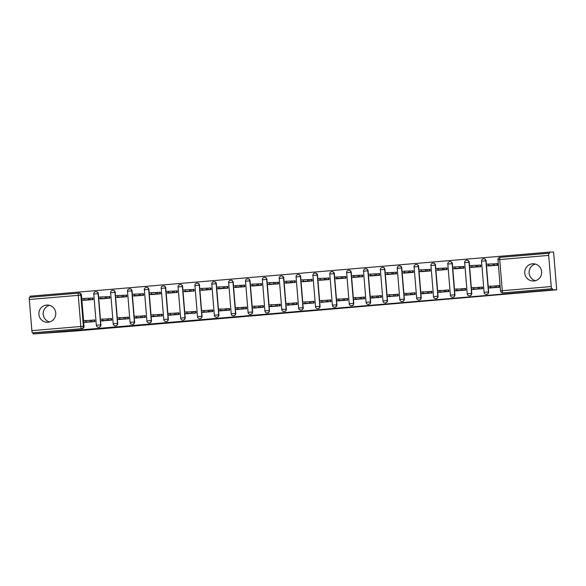 <?xml version="1.0" encoding="UTF-8"?>
<svg xmlns="http://www.w3.org/2000/svg" width="586" height="586" viewBox="0 0 586 586"><rect width="100%" height="100%" fill="white"/><g stroke="black" fill="none" stroke-linecap="round" stroke-linejoin="round"><path stroke-width="0.88" d="M316.44 310.368L329.471 309.254L316.44 310.368M98.616 297.168L98.331 293.725A2.205 2.168 -90.5 0 0 96.155 291.703L95.921 291.703A2.205 2.168 89.5 0 1 98.104 293.725L100.667 324.864A2.205 2.168 89.5 0 1 98.521 327.259L98.756 327.259A2.205 2.168 -90.5 0 0 100.895 324.864L96.302 325.23A2.205 2.205 0 0 0 98.521 327.259M115.479 295.74L115.193 292.297A2.205 2.168 -90.5 0 0 113.01 290.268L112.783 290.268A2.205 2.168 89.5 0 1 114.966 292.297L117.522 323.435A2.205 2.168 89.5 0 1 115.383 325.823L115.61 325.823A2.205 2.168 -90.5 0 0 117.749 323.435L113.164 323.802A2.205 2.205 0 0 0 115.383 325.823M132.333 294.304L132.055 290.861A2.205 2.168 -90.5 0 0 129.872 288.839L129.645 288.839A2.205 2.168 89.5 0 1 131.821 290.861L134.384 322.007A2.205 2.168 89.5 0 1 132.238 324.395L132.473 324.395A2.205 2.168 -90.5 0 0 134.612 322L130.019 322.366A2.205 2.205 0 0 0 132.238 324.395M149.196 292.875L148.91 289.433A2.205 2.168 -90.5 0 0 146.727 287.404L146.5 287.411A2.205 2.168 89.5 0 1 148.683 289.433L151.239 320.571A2.205 2.168 89.5 0 1 149.1 322.967L149.327 322.959A2.205 2.168 -90.5 0 0 151.474 320.571L146.881 320.938A2.205 2.205 0 0 0 149.1 322.967M166.05 291.447L165.772 287.997A2.205 2.168 -90.5 0 0 163.589 285.975L163.362 285.975A2.205 2.168 89.5 0 1 165.538 288.004L168.101 319.143A2.205 2.168 89.5 0 1 165.963 321.531L166.19 321.531A2.205 2.168 -90.5 0 0 168.329 319.136L163.736 319.502A2.205 2.205 0 0 0 165.963 321.531M182.913 290.011L182.627 286.569A2.205 2.168 -90.5 0 0 180.444 284.547L180.217 284.547A2.205 2.168 89.5 0 1 182.4 286.569L184.964 317.707A2.205 2.168 89.5 0 1 182.817 320.103L183.044 320.103A2.205 2.168 -90.5 0 0 185.191 317.707L180.598 318.073A2.205 2.205 0 0 0 182.817 320.103M199.767 288.583L199.489 285.14A2.205 2.168 -90.5 0 0 197.306 283.111L197.079 283.111A2.205 2.168 89.5 0 1 199.262 285.14L201.818 316.279A2.205 2.168 89.5 0 1 199.68 318.667L199.907 318.667A2.205 2.168 -90.5 0 0 202.045 316.279L197.46 316.645A2.205 2.205 0 0 0 199.68 318.667M216.63 287.147L216.344 283.705A2.205 2.168 -90.5 0 0 214.161 281.683L213.934 281.683A2.205 2.168 89.5 0 1 216.117 283.712L218.681 314.85A2.205 2.168 89.5 0 1 216.534 317.238L216.761 317.238A2.205 2.168 -90.5 0 0 218.908 314.843L214.315 315.209A2.205 2.205 0 0 0 216.534 317.238M233.484 285.719L233.206 282.276A2.205 2.168 -90.5 0 0 231.023 280.247L230.796 280.255A2.205 2.168 89.5 0 1 232.979 282.276L235.535 313.415A2.205 2.168 89.5 0 1 233.396 315.81L233.624 315.803A2.205 2.168 -90.5 0 0 235.762 313.415L231.177 313.781A2.205 2.205 0 0 0 233.396 315.81M250.347 284.291L250.061 280.841A2.205 2.168 -90.5 0 0 247.885 278.819L247.651 278.819A2.205 2.168 89.5 0 1 249.834 280.848L252.398 311.986A2.205 2.168 89.5 0 1 250.251 314.374L250.478 314.374A2.205 2.168 -90.5 0 0 252.625 311.979L248.032 312.353A2.205 2.205 0 0 0 250.251 314.374M267.209 282.855L266.923 279.412A2.205 2.168 -90.5 0 0 264.74 277.39L264.513 277.39A2.205 2.168 89.5 0 1 266.696 279.412L269.252 310.551A2.205 2.168 89.5 0 1 267.113 312.946L267.341 312.946A2.205 2.168 -90.5 0 0 269.479 310.551L264.894 310.917A2.205 2.205 0 0 0 267.113 312.946M284.064 281.427L283.778 277.984A2.205 2.168 -90.5 0 0 281.602 275.955L281.375 275.962A2.205 2.168 89.5 0 1 283.551 277.984L286.115 309.122A2.205 2.168 89.5 0 1 283.968 311.51L284.203 311.51A2.205 2.168 -90.5 0 0 286.342 309.122L281.749 309.489A2.205 2.205 0 0 0 283.968 311.51M300.926 279.991L300.64 276.548A2.205 2.168 -90.5 0 0 298.457 274.526L298.23 274.526A2.205 2.168 89.5 0 1 300.413 276.555L302.969 307.694A2.205 2.168 89.5 0 1 300.83 310.082L301.058 310.082A2.205 2.168 -90.5 0 0 303.204 307.687L298.611 308.053A2.205 2.205 0 0 0 300.83 310.082M317.78 278.562L317.502 275.12A2.205 2.168 -90.5 0 0 315.319 273.091L315.092 273.098A2.205 2.168 89.5 0 1 317.268 275.12L319.831 306.258A2.205 2.168 89.5 0 1 317.693 308.654L317.92 308.646A2.205 2.168 -90.5 0 0 320.059 306.258L315.466 306.625A2.205 2.205 0 0 0 317.693 308.654M334.643 277.134L334.357 273.684A2.205 2.168 -90.5 0 0 332.174 271.662L331.947 271.662A2.205 2.168 89.5 0 1 334.13 273.691L336.686 304.83A2.205 2.168 89.5 0 1 334.547 307.218L334.774 307.218A2.205 2.168 -90.5 0 0 336.921 304.83L332.328 305.196A2.205 2.205 0 0 0 334.547 307.218M351.497 275.698L351.219 272.256A2.205 2.168 -90.5 0 0 349.036 270.234L348.809 270.234A2.205 2.168 89.5 0 1 350.992 272.256L353.548 303.394A2.205 2.168 89.5 0 1 351.41 305.789L351.637 305.789A2.205 2.168 -90.5 0 0 353.776 303.394L349.183 303.76A2.205 2.205 0 0 0 351.41 305.789M368.36 274.27L368.074 270.827A2.205 2.168 -90.5 0 0 365.891 268.798L365.664 268.806A2.205 2.168 89.5 0 1 367.847 270.827L370.411 301.966A2.205 2.168 89.5 0 1 368.264 304.361L368.491 304.354A2.205 2.168 -90.5 0 0 370.638 301.966L366.045 302.332A2.205 2.205 0 0 0 368.264 304.361M385.214 272.834L384.936 269.392A2.205 2.168 -90.5 0 0 382.753 267.37L382.526 267.37A2.205 2.168 89.5 0 1 384.709 269.399L387.265 300.537A2.205 2.168 89.5 0 1 385.127 302.925L385.354 302.925A2.205 2.168 -90.5 0 0 387.493 300.53L382.907 300.896A2.205 2.205 0 0 0 385.127 302.925M402.077 271.406L401.791 267.963A2.205 2.168 -90.5 0 0 399.615 265.934L399.381 265.941A2.205 2.168 89.5 0 1 401.564 267.963L404.128 299.102A2.205 2.168 89.5 0 1 401.981 301.497L402.208 301.49A2.205 2.168 -90.5 0 0 404.355 299.102L399.762 299.468A2.205 2.205 0 0 0 401.981 301.497M418.939 269.978L418.653 266.527A2.205 2.168 -90.5 0 0 416.47 264.506L416.243 264.506A2.205 2.168 89.5 0 1 418.426 266.535L420.982 297.673A2.205 2.168 89.5 0 1 418.844 300.061L419.071 300.061A2.205 2.168 -90.5 0 0 421.209 297.673L416.624 298.04A2.205 2.205 0 0 0 418.844 300.061M435.794 268.542L435.508 265.099A2.205 2.168 -90.5 0 0 433.332 263.077L433.098 263.077A2.205 2.168 89.5 0 1 435.281 265.099L437.845 296.238A2.205 2.168 89.5 0 1 435.698 298.633L435.933 298.633A2.205 2.168 -90.5 0 0 438.072 296.238L433.479 296.604A2.205 2.205 0 0 0 435.698 298.633M452.656 267.113L452.37 263.671A2.205 2.168 -90.5 0 0 450.187 261.642L449.96 261.649A2.205 2.168 89.5 0 1 452.143 263.671L454.699 294.809A2.205 2.168 89.5 0 1 452.56 297.205L452.788 297.197A2.205 2.168 -90.5 0 0 454.926 294.809L450.341 295.176A2.205 2.205 0 0 0 452.56 297.205M469.511 265.678L469.232 262.235A2.205 2.168 -90.5 0 0 467.049 260.213L466.822 260.213A2.205 2.168 89.5 0 1 468.998 262.242L471.562 293.381A2.205 2.168 89.5 0 1 469.415 295.769L469.65 295.769A2.205 2.168 -90.5 0 0 471.789 293.374L467.196 293.74A2.205 2.205 0 0 0 469.415 295.769M486.373 264.249L486.087 260.807A2.205 2.168 -90.5 0 0 483.904 258.785L483.677 258.785A2.205 2.168 89.5 0 1 485.86 260.807L488.416 291.945A2.205 2.168 89.5 0 1 486.277 294.34L486.505 294.333A2.205 2.168 -90.5 0 0 488.651 291.945L484.058 292.311A2.205 2.205 0 0 0 486.277 294.34M533.919 280.987A8.614 8.46 -90.5 0 0 541.662 272.007A8.614 8.46 -90.5 0 0 532.506 263.817A8.614 8.46 -90.5 0 0 524.763 272.798A8.614 8.46 -90.5 0 0 533.919 280.987M48.037 322.234A8.614 8.46 -90.5 0 0 55.78 313.254A8.614 8.46 -90.5 0 0 46.624 305.072A8.614 8.46 -90.5 0 0 38.881 314.052A8.614 8.46 -90.5 0 0 48.037 322.234M266.857 314.477L281.683 313.312L266.857 314.477M497.983 259.745L500.503 290.883L502.29 290.707L499.726 259.569L497.939 259.745A2.205 2.205 0 0 1 499.953 257.364A2.205 0.41 -94.9 0 1 499.961 257.364L548.914 253.211A2.205 0.41 85.1 0 0 548.679 255.408L499.726 259.569A2.205 0.41 -94.9 0 1 499.953 257.364L549.558 253.203L549.47 252.105L553.594 252.061L556.7 289.806L74.151 331.127L33.19 333.939L552.569 289.843L552.481 288.744L551.836 288.744L502.883 292.905A2.205 2.168 89.5 0 1 502.722 292.912L503.367 292.905A2.205 2.168 89.5 0 0 503.528 292.897L502.883 292.905A2.205 0.41 85.1 0 1 502.29 290.707L551.243 286.554A2.205 0.41 85.1 0 0 551.836 288.744M556.7 289.806L552.569 289.843M300.017 311.752L314.675 310.514L299.995 311.466M297.307 312.001L279.859 313.188L297.3 311.92M49.414 305.306A8.614 8.46 -90.5 0 0 49.561 321.963M535.296 264.059A8.614 8.46 -90.5 0 0 535.443 280.709M33.19 333.939L33.102 332.833L32.457 332.841A2.205 0.41 -94.9 0 1 31.864 330.643L29.3 299.505A2.205 0.41 -94.9 0 1 29.527 297.3L78.48 293.147A2.205 2.168 89.5 0 1 78.649 293.139L79.293 293.132A2.205 2.168 89.5 0 1 81.476 295.154L81.762 298.604M81.879 300.054L83.564 320.608M83.688 322.066L84.032 326.292L83.395 326.299A2.205 2.168 89.5 0 1 81.41 328.687L32.457 332.841M549.47 252.105L30.084 296.194L30.172 297.249M29.527 297.3A2.205 0.41 -94.9 0 1 29.534 297.3L78.48 293.147A2.205 0.41 -94.9 0 1 78.487 293.147A2.205 0.41 -94.9 0 0 78.253 295.351L29.3 299.505M548.679 255.408L551.243 286.554M487.926 265.963L497.661 265.253L497.529 263.605L492.452 264.03M489.735 287.968L499.47 287.257L499.338 285.609L494.262 286.041M472.88 289.403L482.615 288.693L482.476 287.037L477.407 287.47M471.071 267.392L480.806 266.681L480.667 265.033L475.598 265.465M456.018 290.832L465.753 290.121L465.621 288.473L460.545 288.898M454.209 268.827L463.944 268.117L463.812 266.462L458.735 266.894M439.156 292.268L448.898 291.55L448.759 289.902L443.69 290.334M437.346 270.256L447.089 269.545L446.95 267.897L441.881 268.329M422.301 293.696L432.036 292.985L431.897 291.33L426.828 291.762M420.492 271.692L430.227 270.981L430.087 269.326L425.018 269.758M405.439 295.124L415.174 294.414L415.042 292.766L409.973 293.198M403.629 273.12L413.364 272.409L413.233 270.761L408.164 271.186M388.584 296.56L398.319 295.849L398.18 294.194L393.111 294.626M386.775 274.548L396.51 273.838L396.37 272.19L391.302 272.622M371.722 297.988L381.457 297.278L381.325 295.63L376.256 296.055M369.913 275.984L379.647 275.274L379.516 273.618L374.447 274.05M354.867 299.424L364.602 298.706L364.463 297.058L359.394 297.49M353.058 277.412L362.793 276.702L362.653 275.054L357.585 275.486M338.005 300.852L347.74 300.142L347.608 298.486L342.532 298.919M336.196 278.848L345.93 278.138L345.799 276.482L340.722 276.914M321.15 302.281L330.885 301.57L330.746 299.922L325.677 300.354M319.341 280.276L329.076 279.566L328.936 277.918L323.868 278.343M304.288 303.716L314.023 303.006L313.891 301.351L308.815 301.783M302.479 281.705L312.213 280.994L312.082 279.346L307.005 279.778M287.426 305.145L297.168 304.434L297.029 302.786L291.96 303.211M285.616 283.141L295.359 282.43L295.219 280.775L290.151 281.207M270.571 306.581L280.306 305.863L280.174 304.215L275.098 304.647M268.762 284.569L278.497 283.858L278.365 282.21L273.288 282.642M253.709 308.009L263.444 307.298L263.312 305.643L258.243 306.075M251.899 286.005L261.634 285.287L261.502 283.639L256.434 284.071M236.854 309.437L246.589 308.727L246.45 307.079L241.381 307.511M235.045 287.433L244.78 286.722L244.64 285.074L239.571 285.499M219.992 310.873L229.727 310.162L229.595 308.507L224.526 308.939M218.182 288.861L227.917 288.151L227.786 286.503L222.717 286.935M203.137 312.301L212.872 311.591L212.733 309.943L207.664 310.368M201.328 290.297L211.063 289.587L210.923 287.931L205.854 288.363M186.275 313.73L196.01 313.019L195.878 311.371L190.809 311.803M184.465 291.725L194.2 291.015L194.069 289.367L189 289.792M169.42 315.165L179.155 314.455L179.016 312.799L173.947 313.232M167.611 293.161L177.346 292.443L177.206 290.795L172.138 291.227M152.558 316.594L162.293 315.883L162.161 314.235L157.085 314.667M150.749 294.59L160.483 293.879L160.352 292.231L155.275 292.656M135.703 318.03L145.438 317.319L145.299 315.664L140.23 316.096M133.894 296.018L143.629 295.307L143.489 293.659L138.421 294.091M118.841 319.458L128.576 318.747L128.444 317.099L123.368 317.524M117.032 297.454L126.766 296.743L126.635 295.088L121.558 295.52M101.979 320.886L111.721 320.176L111.582 318.528L106.513 318.96M100.169 298.882L109.912 298.171L109.772 296.523L104.704 296.948M85.124 322.322L94.859 321.611L94.72 319.956L89.651 320.388M83.315 300.318L93.049 299.6L92.91 297.952L87.841 298.384M98.734 298.626L100.426 319.172M100.543 320.63L100.895 324.864M115.596 297.197L117.288 317.744M117.405 319.202L117.749 323.435M132.458 295.762L134.143 316.315M134.26 317.766L134.612 322M149.313 294.333L151.005 314.88M151.122 316.337L151.474 320.571M166.175 292.897L167.86 313.451M167.984 314.909L168.329 319.136M183.03 291.469L184.722 312.016M184.839 313.473L185.191 317.707M199.892 290.041L201.577 310.587M201.701 312.045L202.045 316.279M216.747 288.605L218.439 309.159M218.556 310.609L218.908 314.843M233.609 287.177L235.294 307.723M235.418 309.181L235.762 313.415M250.464 285.741L252.156 306.295M252.273 307.753L252.625 311.979M267.326 284.313L269.018 304.859M269.135 306.317L269.479 310.551M284.181 282.884L285.873 303.431M285.99 304.888L286.342 309.122M301.043 281.448L302.735 302.002M302.852 303.46L303.204 307.687M317.905 280.02L319.59 300.567M319.714 302.024L320.059 306.258M334.76 278.584L336.452 299.138M336.569 300.596L336.921 304.83M351.622 277.156L353.307 297.703M353.431 299.16L353.776 303.394M368.477 275.728L370.169 296.274M370.286 297.732L370.638 301.966M385.339 274.292L387.024 294.846M387.148 296.304L387.493 300.53M402.194 272.864L403.886 293.41M404.003 294.868L404.355 299.102M419.056 271.428L420.748 291.982M420.865 293.44L421.209 297.673M435.911 270L437.603 290.553M437.72 292.004L438.072 296.238M452.773 268.571L454.465 289.118M454.582 290.575L454.926 294.809M469.635 267.135L471.32 287.689M471.444 289.147L471.789 293.374M486.49 265.707L488.182 286.254M488.299 287.711L488.651 291.945M499.177 285.726L494.877 286.034L494.994 287.462L488.094 287.711L492.504 287.675L489.317 287.968L491.251 287.96M33.102 332.833L82.055 328.68A2.205 2.168 -90.5 0 0 84.032 326.292M552.481 288.744L503.528 292.897M482.322 287.155L478.015 287.462L478.132 288.898L471.239 289.147L475.649 289.103L472.455 289.403L474.389 289.389M465.46 288.583L461.153 288.898L461.27 290.326L454.377 290.575L458.787 290.539L455.6 290.832L457.534 290.817M381.171 295.74L376.864 296.055L376.981 297.483L370.081 297.732L374.491 297.695L371.304 297.988L373.238 297.974M347.447 298.604L343.147 298.911L343.264 300.347L336.364 300.596L340.774 300.559L337.587 300.852L339.521 300.838M330.592 300.039L326.285 300.347L326.402 301.775L319.509 302.024L323.919 301.988L320.725 302.281L322.659 302.266M313.73 301.468L309.423 301.775L309.547 303.211L302.647 303.46L307.057 303.416L303.87 303.716L305.804 303.702M296.875 302.896L292.568 303.211L292.685 304.639L285.792 304.888L290.202 304.852L287.008 305.145L288.942 305.13M280.013 304.332L275.706 304.639L275.823 306.068L268.93 306.317L273.34 306.28L270.146 306.581L272.087 306.566M263.158 305.76L258.851 306.068L258.968 307.504L252.075 307.753L256.485 307.716L253.291 308.009L255.225 307.994M246.296 307.196L241.989 307.504L242.106 308.932L235.213 309.181L239.623 309.144L236.429 309.437L238.363 309.423M162 314.352L157.7 314.66L157.817 316.088L150.917 316.337L155.327 316.301L152.14 316.594L154.074 316.579M145.145 315.781L140.838 316.088L140.955 317.517L134.062 317.766L138.472 317.729L135.278 318.03L137.212 318.015M128.283 317.209L123.976 317.524L124.093 318.952L117.2 319.202L121.61 319.165L118.423 319.458L120.357 319.443M111.428 318.645L107.121 318.952L107.238 320.381L100.345 320.63L104.755 320.593L101.561 320.894L103.495 320.879M94.566 320.073L90.259 320.381L90.376 321.817L83.483 322.066L87.893 322.022L84.699 322.322L86.64 322.307M312.345 310.705L304.5 311.144L312.345 310.705M290.363 312.528L296.091 312.045L290.363 312.528M497.653 265.143L486.285 265.707L490.848 265.832M486.307 265.7L486.168 264.279L488.68 264.066L497.045 263.722L497.162 265.15M497.536 263.715L497.045 263.722M493.068 264.03L493.185 265.458M499.462 287.155L494.994 287.462M488.116 287.704L487.977 286.283L494.877 286.034M480.791 266.579L469.43 267.135L473.876 267.275M469.452 267.135L469.313 265.707L471.818 265.495L480.19 265.15L480.308 266.579M480.674 265.15L480.19 265.15M476.206 265.458L476.323 266.886M463.936 268.007L452.568 268.571L457.014 268.703M452.451 267.135L452.568 268.571L452.451 267.135L454.956 266.93L463.328 266.586L463.445 268.014M463.819 266.579L463.328 266.586M459.343 266.886L459.468 268.322M447.074 269.443L435.713 270L440.159 270.131M435.596 268.571L435.713 270L435.596 268.571L438.101 268.359L446.466 268.014L446.583 269.443M446.957 268.007L446.466 268.014M442.489 268.322L442.606 269.75M482.6 288.583L478.132 288.898M471.122 287.711L471.239 289.147L471.122 287.711L478.015 287.462M465.745 290.019L461.27 290.326M454.399 290.568L454.26 289.147L461.153 288.898M448.883 291.447L444.415 291.755L444.298 290.326L448.766 290.019M444.415 291.755L437.522 292.004L437.405 290.575L444.298 290.326M437.544 292.011L441.932 291.967L438.738 292.268L440.672 292.253M430.219 270.871L418.851 271.428L423.407 271.56M418.873 271.428L418.734 270L421.239 269.794L429.611 269.443L429.728 270.879M430.102 269.443L429.611 269.443M425.626 269.75L425.744 271.186M413.357 272.3L401.989 272.864L406.552 272.988M401.871 271.435L401.989 272.864L401.871 271.435L404.384 271.223L412.749 270.879L412.866 272.307M413.24 270.871L412.749 270.879M408.772 271.186L408.889 272.615M432.029 292.875L427.553 293.19L427.436 291.762L431.911 291.447M427.553 293.19L420.66 293.44L420.543 292.004L427.436 291.762M420.543 292.004L420.66 293.44L425.07 293.403L421.876 293.696L423.817 293.681M415.166 294.311L410.698 294.619L410.581 293.19L415.049 292.875M410.698 294.619L403.798 294.868L403.681 293.44L410.581 293.19M403.827 294.868L408.215 294.831L405.021 295.124L406.955 295.11M396.502 273.735L385.134 274.292L389.69 274.416M385.017 272.864L385.134 274.292L385.017 272.864L387.522 272.651L395.894 272.307L396.011 273.735M396.385 272.307L395.894 272.307M391.909 272.615L392.027 274.043M379.64 275.164L368.272 275.728L372.835 275.852M368.294 275.72L368.155 274.292L370.667 274.087L379.032 273.743L379.149 275.171M379.523 273.735L379.032 273.743M375.055 274.043L375.172 275.479M362.785 276.599L351.417 277.156L355.973 277.281M351.439 277.149L351.3 275.728L353.805 275.515L362.177 275.171L362.295 276.599M362.668 275.164L362.177 275.171M358.192 275.479L358.31 276.907M345.923 278.028L334.555 278.584L339.118 278.716M334.438 277.156L334.555 278.584L334.438 277.156L345.315 276.599L345.432 278.035M345.806 276.599L345.315 276.599M341.338 276.907L341.455 278.335M329.061 279.456L317.7 280.02L322.256 280.145M317.722 280.013L317.583 278.592L320.088 278.379L328.46 278.035L328.578 279.463M328.944 278.028L328.46 278.035M324.476 278.343L324.593 279.771M312.206 280.892L300.838 281.448L305.394 281.573M300.86 281.448L300.721 280.02L303.233 279.808L311.598 279.463L311.715 280.892M312.089 279.463L311.598 279.463M307.613 279.771L307.738 281.199M295.344 282.32L283.983 282.884L288.539 283.009M283.866 281.448L283.983 282.884L283.866 281.448L286.371 281.243L294.736 280.899L294.861 282.327M295.227 280.892L294.736 280.899M290.759 281.199L290.876 282.635M278.489 283.756L267.121 284.313L271.677 284.437M267.143 284.305L267.004 282.884L269.509 282.672L277.881 282.327L277.998 283.756M278.372 282.32L277.881 282.327M273.896 282.635L274.014 284.064M398.312 295.74L393.836 296.055L393.719 294.619L398.194 294.311M393.836 296.055L386.943 296.304L386.826 294.868L393.719 294.619M386.965 296.304L391.353 296.26L388.159 296.56L390.093 296.545M381.449 297.175L376.981 297.483M369.964 296.304L370.081 297.732L369.964 296.304L376.864 296.055M364.595 298.604L360.119 298.911L360.002 297.483L364.477 297.175M360.119 298.911L353.248 299.168L353.109 297.732L360.002 297.483M353.248 299.168L357.636 299.124L354.442 299.424L356.376 299.409M347.732 300.032L343.264 300.347M336.386 300.589L336.247 299.16L343.147 298.911M330.87 301.468L326.402 301.775M319.392 300.596L319.509 302.024L319.392 300.596L326.285 300.347M314.015 302.896L309.547 303.211M302.669 303.453L302.53 302.024L309.423 301.775M297.153 304.332L292.685 304.639M285.814 304.881L285.675 303.46L292.568 303.211M280.298 305.76L275.823 306.068M268.813 304.888L268.93 306.317L268.813 304.888L275.706 304.639M261.627 285.184L250.266 285.741L254.712 285.88M250.288 285.741L250.141 284.313L252.654 284.107L261.019 283.756L261.136 285.192M261.51 283.756L261.019 283.756M257.042 284.064L257.159 285.492M244.772 286.613L233.404 287.177L237.85 287.308M233.287 285.748L233.426 287.177L233.287 285.748L244.164 285.192L244.281 286.62M244.655 285.184L244.164 285.192M240.179 285.499L240.297 286.928M227.91 288.048L216.542 288.605L220.995 288.744M216.564 288.605L216.424 287.177L218.937 286.964L227.302 286.62L227.419 288.048M227.793 286.62L227.302 286.62M223.325 286.928L223.442 288.356M211.055 289.477L199.687 290.041L204.243 290.165M199.709 290.033L199.57 288.605L202.075 288.4L210.447 288.056L210.564 289.484M210.938 288.048L210.447 288.056M206.462 288.356L206.58 289.792M194.193 290.912L182.825 291.469L187.388 291.594M182.707 290.041L182.825 291.469L182.707 290.041L185.22 289.828L193.585 289.484L193.702 290.912M194.076 289.477L193.585 289.484M189.608 289.792L189.725 291.22M177.338 292.341L165.97 292.897L170.526 293.022M165.853 291.469L165.992 292.905L165.853 291.469L176.73 290.912L176.847 292.348M177.214 290.912L176.73 290.912M172.745 291.22L172.863 292.648M263.436 307.189L258.968 307.504M251.951 306.317L252.075 307.753L251.951 306.317L258.851 306.068M246.581 308.624L242.106 308.932M235.235 309.174L235.096 307.753L241.989 307.504M229.719 310.053L225.251 310.368L225.134 308.932L229.602 308.624M225.251 310.368L218.351 310.617L218.234 309.181L225.134 308.932M218.234 309.181L218.351 310.617L222.761 310.573L219.574 310.873L221.508 310.858M212.865 311.481L208.389 311.796L208.272 310.368L212.747 310.053M208.389 311.796L201.496 312.045L201.379 310.617L208.272 310.368M201.379 310.617L201.496 312.045L205.906 312.008L202.712 312.301L204.646 312.287M196.002 312.917L191.534 313.224L191.417 311.796L195.885 311.488M191.534 313.224L184.634 313.473L184.517 312.045L191.417 311.796M184.656 313.473L189.044 313.437L185.857 313.737L187.791 313.722M179.148 314.345L174.672 314.66L174.555 313.224L179.023 312.917M174.672 314.66L167.779 314.909L167.662 313.473L174.555 313.224M167.801 314.909L172.189 314.872L168.995 315.165L170.929 315.151M160.476 293.769L149.108 294.333L153.671 294.458M149.13 294.326L148.991 292.905L151.503 292.692L159.868 292.348L159.985 293.776M160.359 292.341L159.868 292.348M155.891 292.656L156.008 294.084M162.285 315.781L157.817 316.088M150.8 314.909L150.917 316.337L150.8 314.909L157.7 314.66M143.614 295.205L132.253 295.762L136.809 295.886M132.275 295.754L132.136 294.333L134.641 294.121L143.006 293.776L143.131 295.205M143.497 293.769L143.006 293.776M139.029 294.084L139.146 295.512M145.423 317.209L140.955 317.517M134.084 317.766L133.945 316.337L140.838 316.088M126.759 296.633L115.391 297.197L119.947 297.322M115.391 297.197L115.274 295.762L117.779 295.556L126.151 295.205L126.268 296.641M115.413 297.19L115.274 295.762M126.642 295.205L126.151 295.205M122.166 295.512L122.284 296.948M128.568 318.638L124.093 318.952M117.222 319.194L117.083 317.773L123.976 317.524M109.897 298.069L98.536 298.626L103.092 298.75M98.558 298.618L98.419 297.197L100.924 296.985L109.289 296.641L109.406 298.069M109.78 296.633L109.289 296.641M105.312 296.948L105.429 298.377M111.706 320.073L107.238 320.381M100.221 319.202L100.345 320.63L100.221 319.202L107.121 318.952M93.042 299.497L81.674 300.054L86.23 300.179M81.696 300.054L81.557 298.626L84.062 298.413L92.434 298.069L92.551 299.505M92.925 298.069L92.434 298.069M88.449 298.377L88.567 299.805M94.851 321.502L90.376 321.817M83.505 322.058L83.366 320.63L90.259 320.381M95.76 291.711A2.205 2.168 89.5 0 1 95.921 291.703A2.205 2.205 0 0 0 93.745 294.091L98.331 293.725M112.622 290.275A2.205 2.168 89.5 0 1 112.783 290.268A2.205 2.205 0 0 0 110.6 292.663L115.193 292.297M129.484 288.847A2.205 2.168 89.5 0 1 129.645 288.839A2.205 2.205 0 0 0 127.462 291.227L132.055 290.861M146.339 287.418A2.205 2.168 89.5 0 1 146.5 287.411A2.205 2.205 0 0 0 144.317 289.799L148.91 289.433M163.201 285.983A2.205 2.168 89.5 0 1 163.362 285.975A2.205 2.205 0 0 0 161.179 288.363L165.772 287.997M180.056 284.554A2.205 2.168 89.5 0 1 180.217 284.547A2.205 2.205 0 0 0 178.034 286.935L182.627 286.569M196.918 283.126A2.205 2.168 89.5 0 1 197.079 283.111A2.205 2.205 0 0 0 194.896 285.507L199.489 285.14M213.773 281.69A2.205 2.168 89.5 0 1 213.934 281.683A2.205 2.205 0 0 0 211.758 284.071L216.344 283.705M230.635 280.262A2.205 2.168 89.5 0 1 230.796 280.255A2.205 2.205 0 0 0 228.613 282.642L233.206 282.276M247.49 278.826A2.205 2.168 89.5 0 1 247.651 278.819A2.205 2.205 0 0 0 245.475 281.207L250.061 280.841M264.352 277.398A2.205 2.168 89.5 0 1 264.513 277.39A2.205 2.205 0 0 0 262.33 279.778L266.923 279.412M281.214 275.969A2.205 2.168 89.5 0 1 281.375 275.962A2.205 2.205 0 0 0 279.192 278.35L283.778 277.984M298.069 274.534A2.205 2.168 89.5 0 1 298.23 274.526A2.205 2.205 0 0 0 296.047 276.914L300.64 276.548M314.931 273.105A2.205 2.168 89.5 0 1 315.092 273.098A2.205 2.205 0 0 0 312.909 275.486L317.502 275.12M331.786 271.67A2.205 2.168 89.5 0 1 331.947 271.662A2.205 2.205 0 0 0 329.764 274.05L334.357 273.684M348.648 270.241A2.205 2.168 89.5 0 1 348.809 270.234A2.205 2.205 0 0 0 346.626 272.622L351.219 272.256M365.503 268.813A2.205 2.168 89.5 0 1 365.664 268.806A2.205 2.205 0 0 0 363.488 271.193L368.074 270.827M382.365 267.377A2.205 2.168 89.5 0 1 382.526 267.37A2.205 2.205 0 0 0 380.343 269.758L384.936 269.392M399.22 265.949A2.205 2.168 89.5 0 1 399.381 265.941A2.205 2.205 0 0 0 397.205 268.329L401.791 267.963M416.082 264.513A2.205 2.168 89.5 0 1 416.243 264.506A2.205 2.205 0 0 0 414.06 266.901L418.653 266.527M432.937 263.085A2.205 2.168 89.5 0 1 433.098 263.077A2.205 2.205 0 0 0 430.922 265.465L435.508 265.099M449.799 261.656A2.205 2.168 89.5 0 1 449.96 261.649A2.205 2.205 0 0 0 447.777 264.037L452.37 263.671M466.661 260.221A2.205 2.168 89.5 0 1 466.822 260.213A2.205 2.205 0 0 0 464.639 262.601L469.232 262.235M483.516 258.792A2.205 2.168 89.5 0 1 483.677 258.785A2.205 2.205 0 0 0 481.494 261.173L486.087 260.807M81.476 295.154L80.831 295.161L83.395 326.299L80.817 326.49L78.253 295.351L80.831 295.161A2.205 2.168 89.5 0 0 78.649 293.139A2.205 2.205 0 0 0 78.48 293.147M31.864 330.643L80.817 326.49A2.205 0.41 85.1 0 0 81.41 328.687L82.055 328.68M484.095 292.311L481.538 261.173M467.24 293.747L464.676 262.609M450.378 295.176L447.821 264.037M433.523 296.611L430.959 265.465M416.661 298.04L414.104 266.901M399.806 299.468L397.242 268.329M382.944 300.904L380.38 269.765M366.082 302.332L363.525 271.193M349.227 303.768L346.663 272.622M332.365 305.196L329.808 274.058M315.51 306.625L312.946 275.486M298.648 308.06L296.091 276.922M281.793 309.489L279.229 278.35M264.931 310.917L262.374 279.778M248.076 312.353L245.512 281.214M231.214 313.781L228.657 282.642M214.351 315.217L211.795 284.078M197.497 316.645L194.933 285.507M180.635 318.073L178.078 286.935M163.78 319.509L161.216 288.371M146.918 320.938L144.361 289.799M130.063 322.373L127.499 291.235M113.201 323.802L110.644 292.663M96.346 325.23L93.782 294.091M502.722 292.912A2.205 2.205 0 0 1 500.503 290.883L500.539 290.883M494.467 263.905L494.584 265.341M488.68 264.066L488.797 265.495M496.393 287.345L496.276 285.917M498.972 287.155L498.854 285.726M490.607 287.506L490.489 286.071M477.612 265.341L477.729 266.769M471.818 265.495L471.935 266.93M460.75 266.769L460.867 268.198M454.956 266.93L455.08 268.359M443.895 268.205L444.012 269.633M438.101 268.359L438.218 269.787M479.538 288.773L479.421 287.345M482.117 288.59L482 287.155M473.744 288.935L473.627 287.506M462.676 290.209L462.559 288.773M465.255 290.019L465.138 288.59M456.89 290.363L456.765 288.935M445.821 291.638L445.704 290.209M448.393 291.454L448.275 290.019M440.027 291.799L439.91 290.363M427.033 269.633L427.15 271.062M421.239 269.794L421.356 271.223M410.178 271.062L410.295 272.497M404.384 271.223L404.501 272.651M428.959 293.073L428.842 291.638M431.538 292.883L431.421 291.454M423.165 293.227L423.048 291.799M412.105 294.502L411.987 293.073M414.676 294.311L414.558 292.883M406.31 294.663L406.193 293.227M393.316 272.497L393.433 273.926M387.522 272.651L387.639 274.087M376.454 273.926L376.578 275.354M370.667 274.087L370.784 275.515M359.599 275.361L359.716 276.79M353.805 275.515L353.922 276.944M342.737 276.79L342.854 278.218M336.95 276.951L337.067 278.379M325.882 278.218L325.999 279.654M320.088 278.379L320.205 279.808M309.02 279.654L309.137 281.082M303.233 279.808L303.35 281.243M292.165 281.082L292.282 282.511M286.371 281.243L286.488 282.672M275.303 282.511L275.42 283.946M269.509 282.672L269.626 284.1M395.242 295.93L395.125 294.502M397.821 295.747L397.704 294.311M389.448 296.091L389.331 294.663M378.388 297.366L378.263 295.93M380.959 297.175L380.841 295.747M372.593 297.52L372.476 296.091M361.525 298.794L361.408 297.366M364.104 298.611L363.987 297.175M355.731 298.955L355.614 297.52M344.663 300.222L344.546 298.794M347.242 300.039L347.124 298.611M338.876 300.384L338.759 298.955M327.808 301.658L327.691 300.23M330.387 301.468L330.27 300.039M322.014 301.819L321.897 300.384M310.946 303.087L310.829 301.658M313.525 302.903L313.407 301.468M305.16 303.248L305.042 301.819M294.091 304.522L293.974 303.087M296.663 304.332L296.545 302.903M288.297 304.676L288.18 303.248M277.229 305.951L277.112 304.522M279.808 305.76L279.69 304.332M271.435 306.112L271.318 304.676M258.448 283.946L258.565 285.375M252.654 284.107L252.771 285.536M241.586 285.375L241.703 286.81M235.792 285.536L235.909 286.964M224.731 286.81L224.848 288.239M218.937 286.964L219.054 288.4M207.869 288.239L207.986 289.667M202.075 288.4L202.192 289.828M191.007 289.667L191.124 291.103M185.22 289.828L185.337 291.257M174.152 291.103L174.269 292.531M168.358 291.264L168.475 292.692M260.374 307.379L260.257 305.951M262.946 307.196L262.828 305.767M254.58 307.54L254.463 306.112M243.512 308.815L243.395 307.386M246.091 308.624L245.974 307.196M237.718 308.969L237.601 307.54M226.657 310.243L226.54 308.815M229.229 310.06L229.111 308.624M220.863 310.404L220.746 308.976M209.795 311.679L209.678 310.243M212.374 311.488L212.257 310.06M204.001 311.833L203.884 310.404M192.933 313.107L192.816 311.679M195.512 312.917L195.394 311.488M187.146 313.268L187.029 311.833M176.078 314.536L175.961 313.107M178.657 314.352L178.54 312.924M170.284 314.697L170.167 313.268M157.29 292.531L157.407 293.967M151.503 292.692L151.62 294.121M159.216 315.971L159.099 314.543M161.795 315.781L161.677 314.352M153.429 316.125L153.312 314.697M140.435 293.967L140.552 295.395M134.641 294.121L134.758 295.556M142.361 317.4L142.244 315.971M144.94 317.216L144.815 315.781M136.567 317.561L136.45 316.132M123.573 295.395L123.69 296.824M117.779 295.556L117.903 296.985M125.499 318.835L125.382 317.4M128.078 318.645L127.96 317.216M119.712 318.989L119.588 317.561M106.718 296.824L106.835 298.259M100.924 296.985L101.041 298.413M108.644 320.264L108.527 318.835M111.215 320.073L111.098 318.645M102.85 320.425L102.733 318.989M89.856 298.259L89.973 299.688M84.062 298.413L84.179 299.849M91.782 321.692L91.665 320.264M94.361 321.509L94.243 320.081M85.988 321.853L85.871 320.425M486.168 264.279L486.285 265.707M488.094 287.711L487.977 286.283M469.313 265.707L469.43 267.135M454.377 290.575L454.26 289.147M437.522 292.004L437.405 290.575M418.734 270L418.851 271.428M403.798 294.868L403.681 293.44M368.155 274.292L368.272 275.728M351.3 275.728L351.417 277.156M317.583 278.592L317.7 280.02M300.721 280.02L300.838 281.448M267.004 282.884L267.121 284.313M386.943 296.304L386.826 294.868M353.226 299.16L353.109 297.732M336.364 300.596L336.247 299.16M302.647 303.46L302.53 302.024M285.792 304.888L285.675 303.46M250.141 284.313L250.266 285.741M216.424 287.177L216.542 288.605M199.57 288.605L199.687 290.041M235.213 309.181L235.096 307.753M184.634 313.473L184.517 312.045M167.779 314.909L167.662 313.473M148.991 292.905L149.108 294.333M132.136 294.333L132.253 295.762M134.062 317.766L133.945 316.337M117.2 319.202L117.083 317.773M98.419 297.197L98.536 298.626M81.557 298.626L81.674 300.054M83.483 322.066L83.366 320.63"/></g></svg>
